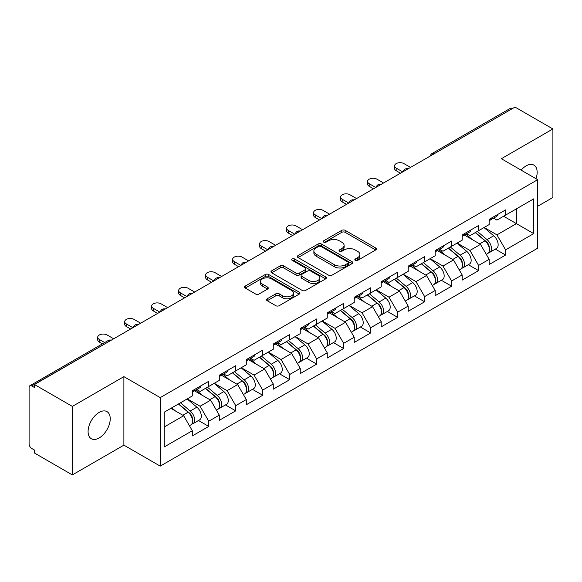<?xml version="1.0" encoding="UTF-8"?>
<svg xmlns="http://www.w3.org/2000/svg" width="582" height="582" viewBox="0 0 582 582"><rect width="100%" height="100%" fill="white"/><g stroke="black" fill="none" stroke-linecap="round" stroke-linejoin="round"><path stroke-width="0.87" d="M355.311 260.365A1.681 0.968 0 0 0 357.69 260.365L375.732 249.954A2.401 1.39 0 0 0 376.438 248.972A2.401 1.39 0 0 0 375.732 247.99L345.17 230.348A2.401 1.39 0 0 0 341.772 230.348L323.73 240.759A1.681 0.968 0 0 0 323.236 241.45A1.681 0.968 0 0 0 323.73 242.134A1.681 0.968 0 0 0 326.109 242.134L328.444 240.788A7.682 4.438 0 0 1 339.306 240.788L341.86 242.258A7.682 4.438 0 0 1 344.108 245.393A7.682 4.438 0 0 1 341.86 248.529L339.524 249.882A1.681 0.968 0 0 0 339.03 250.566A1.681 0.968 0 0 0 339.524 251.249A1.681 0.968 0 0 0 341.896 251.249L344.231 249.904A7.682 4.438 0 0 1 355.1 249.904L357.646 251.373A7.682 4.438 0 0 1 359.902 254.509A7.682 4.438 0 0 1 357.646 257.644L355.311 258.997A1.681 0.968 0 0 0 354.824 259.681A1.681 0.968 0 0 0 355.311 260.365L355.311 258.997M99.158 412.398A15.656 9.043 -60 0 1 106.986 411.619A15.656 9.043 -60 0 1 109.387 424.162A15.656 9.043 -60 0 1 99.158 437.962A15.656 9.043 -60 0 1 91.33 438.741A15.656 9.043 -60 0 1 88.93 426.191A15.656 9.043 -60 0 1 99.158 412.398M521.123 170.133A15.656 9.043 -60 0 1 526.084 165.906A15.656 9.043 -60 0 1 533.912 165.135A15.656 9.043 -60 0 1 535.986 178.71M267.233 298.77A2.401 1.39 0 0 0 266.527 299.752A2.401 1.39 0 0 0 267.233 300.734L275.803 305.681A2.401 1.39 0 0 0 279.2 305.681L299.235 294.114A2.401 1.39 0 0 0 299.941 293.132A2.401 1.39 0 0 0 299.235 292.157L268.673 274.508A2.401 1.39 0 0 0 265.276 274.508L245.24 286.075A2.401 1.39 0 0 0 244.542 287.057A2.401 1.39 0 0 0 245.24 288.039L255.6 294.019A2.401 1.39 0 0 0 258.997 294.019L267.567 289.065A2.401 1.39 0 0 0 268.273 288.083A2.401 1.39 0 0 0 267.567 287.108L262.431 284.14A6.424 3.71 0 0 1 260.554 281.521A6.424 3.71 0 0 1 264.519 278.094A6.424 3.71 0 0 1 271.518 278.894L291.64 290.513A6.424 3.71 0 0 1 293.517 293.132A6.424 3.71 0 0 1 289.552 296.558A6.424 3.71 0 0 1 282.554 295.758L279.2 293.823A2.401 1.39 0 0 0 275.803 293.823L267.233 298.77L267.233 300.734L275.803 295.816L275.803 293.823M123.893 376.641L72.35 406.403L34.462 384.527L515.019 107.088L552.9 128.957L501.349 158.719L537.681 179.692L160.225 397.615L123.893 376.641L123.893 445.15L160.225 466.124L160.225 397.615M328.612 275.191A2.401 1.39 0 0 0 332.009 275.191L352.045 263.624A2.401 1.39 0 0 0 352.75 262.649A2.401 1.39 0 0 0 352.045 261.667L321.482 244.018A2.401 1.39 0 0 0 318.085 244.018L298.049 255.585A2.401 1.39 0 0 0 297.344 256.567A2.401 1.39 0 0 0 298.049 257.55L328.612 275.191M292.862 260.729A1.681 0.968 0 0 1 294.565 260.969L294.565 258.968L325.644 276.908A2.401 1.39 0 0 1 326.342 277.89A2.401 1.39 0 0 1 325.644 278.873L305.608 290.44A2.401 1.39 0 0 1 302.211 290.44L271.649 272.791L271.649 270.834A2.401 1.39 0 0 0 270.943 271.816A2.401 1.39 0 0 0 271.649 272.791M271.649 270.834L280.218 265.879A2.401 1.39 0 0 1 283.616 265.879L296.012 273.038A2.401 1.39 0 0 0 299.41 273.038L305.099 269.757A2.401 1.39 0 0 0 305.797 268.775A2.401 1.39 0 0 0 305.099 267.793L292.193 260.343A1.681 0.968 0 0 1 291.698 259.659A1.681 0.968 0 0 1 292.739 258.757A1.681 0.968 0 0 1 294.565 258.968M160.225 466.124L537.681 248.208L537.681 179.692M198.484 420.502L208.749 426.424L208.749 421.237L200.099 406.251L187.295 398.859M208.749 426.424L192.315 435.918L192.315 430.724L164.204 446.954L164.204 412.194L192.315 395.964L192.315 390.769L208.749 381.283L208.749 386.477L219.298 380.388L219.298 375.194L235.732 365.707L235.732 370.894L246.281 364.805L246.281 359.611L262.715 350.124L262.715 355.318L273.271 349.222L273.271 344.035L289.705 334.541L289.705 339.735L300.254 333.646L300.254 328.452L316.688 318.965L316.688 324.159L327.244 318.063L327.244 312.869L343.671 303.382L343.671 308.576L354.227 302.487L354.227 297.293L370.661 287.806L370.661 293.001L381.21 286.904L381.21 281.71L397.644 272.223L397.644 277.418L408.2 271.328L408.2 266.134L424.634 256.64L424.634 261.835L435.183 255.745L435.183 250.551L451.617 241.064L451.617 246.259L462.166 240.162L462.166 234.968L478.6 225.481L478.6 230.676L489.156 224.587L489.156 219.392L505.591 209.906L505.591 215.1L533.701 198.869L533.701 233.622L505.591 249.853L496.941 234.873L484.137 227.482M495.326 249.118L505.591 255.047L505.591 249.853M505.591 255.047L489.156 264.534L489.156 259.339L478.6 265.436L469.95 250.449L457.154 243.058M468.343 264.701L478.6 270.63L478.6 265.436M478.6 270.63L462.166 280.117L462.166 274.922L451.617 281.011L442.967 266.032L430.163 258.641M441.352 280.284L451.617 286.206L451.617 281.011M451.617 286.206L435.183 295.692L435.183 290.498L424.634 296.594L415.984 281.615L403.181 274.224M414.369 295.86L424.634 301.789L424.634 296.594M424.634 301.789L408.2 311.275L408.2 306.081L397.644 312.17L388.994 297.191L376.198 289.8M387.379 311.443L397.644 317.365L397.644 312.17M397.644 317.365L381.21 326.851L381.21 321.664L370.661 327.753L362.011 312.774L349.207 305.383M360.396 327.019L370.661 332.948L370.661 327.753M370.661 332.948L354.227 342.434L354.227 337.24L343.671 343.336L335.028 328.35L322.224 320.958M333.413 342.602L343.671 348.523L343.671 343.336M343.671 348.523L327.244 358.017L327.244 352.823L316.688 358.912L308.038 343.933L295.241 336.542M306.423 358.185L316.688 364.106L316.688 358.912M316.688 364.106L300.254 373.593L300.254 368.399L289.705 374.495L281.055 359.516L268.251 352.125M279.44 373.76L289.705 379.69L289.705 374.495M289.705 379.69L273.271 389.176L273.271 383.982L262.715 390.071L254.065 375.092L241.268 367.7M252.457 389.343L262.715 395.265L262.715 390.071M262.715 395.265L246.281 404.752L246.281 399.565L235.732 405.654L227.082 390.675L214.278 383.283M225.467 404.919L235.732 410.848L235.732 405.654M235.732 410.848L219.298 420.335L219.298 415.141L208.749 421.237M196.752 389.54L200.099 391.468L208.749 386.477M200.099 406.251L210.648 400.161L194.504 390.842M219.298 415.141L210.648 400.161M223.735 373.964L227.082 375.892L235.732 370.894M227.082 390.675L237.631 384.578L221.487 375.259M246.281 399.565L237.631 384.578M250.726 358.381L254.065 360.309L262.715 355.318M254.065 375.092L264.621 369.003L248.478 359.676M273.271 383.982L264.621 369.003M277.709 342.798L281.055 344.733L289.705 339.735M281.055 359.516L291.604 353.42L275.461 344.1M300.254 368.399L291.604 353.42M304.692 327.222L308.038 329.15L316.688 324.159M308.038 343.933L318.594 337.844L302.444 328.517M327.244 352.823L318.594 337.844M331.682 311.639L335.028 313.574L343.671 308.576M335.028 328.35L345.577 322.261L329.434 312.941M354.227 337.24L345.577 322.261M358.665 296.063L362.011 297.991L370.661 293.001M362.011 312.774L372.56 306.678L356.417 297.358M381.21 321.664L372.56 306.678M385.655 280.48L388.994 282.408L397.644 277.418M388.994 297.191L399.55 291.102L383.4 281.775M408.2 306.081L399.55 291.102M412.638 264.897L415.984 266.832L424.634 261.835M415.984 281.615L426.533 275.519L410.39 266.2M435.183 290.498L426.533 275.519M439.621 249.322L442.967 251.249L451.617 246.259M442.967 266.032L453.516 259.943L437.373 250.616M462.166 274.922L453.516 259.943M466.611 233.738L469.95 235.674L478.6 230.676M469.95 250.449L480.506 244.36L464.363 235.041M489.156 259.339L480.506 244.36M512.422 108.579L434.056 153.823M432.957 154.463A3.667 2.117 120 0 1 433.888 153.728A3.667 2.117 60 0 0 432.048 153.546L510.414 108.303A3.667 2.117 60 0 1 512.247 108.485M493.594 218.163L496.941 220.091L505.591 215.1M496.941 234.873L516.401 223.633L516.401 208.858L533.701 198.869M503.597 216.242L533.701 233.622M537.681 206.261L552.9 197.473L552.9 128.957M72.35 406.403L72.35 474.912L34.462 453.043L34.462 450.046L31.697 448.446A3.667 2.117 -120 0 1 29.1 443.957L29.1 387.423A3.667 2.117 -120 0 1 29.857 385.75A3.667 2.117 -120 0 1 31.697 385.931L34.462 387.525L34.462 384.527M72.35 474.912L123.893 445.15M164.204 426.977L183.665 415.737L170.861 408.353M192.315 430.724L183.665 415.737M355.988 260.605L357.646 259.645A7.682 4.438 0 0 0 359.902 256.509L359.902 254.509M344.108 245.393L344.108 247.394A7.682 4.438 0 0 1 341.86 250.529L340.194 251.489M375.696 249.969L345.17 232.342A2.401 1.39 0 0 0 341.772 232.342L324.4 242.374M352.015 263.646L321.482 246.019A2.401 1.39 0 0 0 318.085 246.019L298.079 257.571M347.796 263.333A1.681 0.968 0 0 0 348.291 262.649A1.681 0.968 0 0 0 347.796 261.958L320.973 246.47A1.681 0.968 0 0 0 318.594 246.47L316.135 247.896A7.682 4.438 0 0 0 313.88 251.031A7.682 4.438 0 0 0 316.135 254.167L334.468 264.752A7.682 4.438 0 0 0 345.337 264.752L347.796 263.333L347.796 265.334A1.681 0.968 0 0 0 348.291 264.643L348.291 262.649M313.88 251.031L313.88 253.025A7.682 4.438 0 0 0 316.135 256.167L316.135 254.167M347.796 265.334L345.337 266.752A7.682 4.438 0 0 1 334.468 266.752L316.135 256.167M271.678 272.812L280.218 267.88L280.218 265.879M305.797 268.775L305.797 270.768A2.401 1.39 0 0 1 305.099 271.75L299.41 275.039A2.401 1.39 0 0 1 296.012 275.039L283.616 267.88A2.401 1.39 0 0 0 280.218 267.88M294.565 260.969L325.607 278.887M308.875 280.466A6.424 3.71 0 0 0 315.873 281.266A6.424 3.71 0 0 0 319.838 277.84A6.424 3.71 0 0 0 317.954 275.221L310.868 271.125A2.401 1.39 0 0 0 307.471 271.125L301.782 274.413A2.401 1.39 0 0 0 301.083 275.388A2.401 1.39 0 0 0 301.782 276.37L308.875 280.466L308.875 282.459A6.424 3.71 0 0 0 315.873 283.267A6.424 3.71 0 0 0 319.838 279.84L319.838 277.84M301.083 275.388L301.083 277.388A2.401 1.39 0 0 0 301.782 278.371L301.782 276.37M308.875 282.459L301.782 278.371M293.517 293.132L293.517 295.132A6.424 3.71 0 0 1 289.552 298.559A6.424 3.71 0 0 1 282.554 297.751L279.2 295.816A2.401 1.39 0 0 0 275.803 295.816M260.554 281.521L260.554 283.514A6.424 3.71 0 0 0 262.431 286.14L262.431 284.14M267.538 289.087L262.431 286.14M299.235 292.157L299.235 294.114L268.673 276.508A2.401 1.39 0 0 0 265.276 276.508L245.277 288.054M487.098 242.374L485.883 241.675M488.647 252.661A8.075 4.663 -120 0 0 489.818 252.297A8.075 4.663 -120 0 0 491.266 246.659A8.075 4.663 -120 0 0 487.061 239.624L477.327 231.41M489.818 252.297L496.475 248.456A8.075 4.663 -120 0 0 497.93 242.818A8.075 4.663 -120 0 0 493.725 235.783L483.991 227.569M475.45 232.494L486.559 241.865A4.896 2.823 60 0 1 489.2 247.896M486.276 254.349L487.745 253.497A8.075 4.663 -120 0 0 489.193 247.859A8.075 4.663 -120 0 0 484.988 240.824L475.254 232.611M472.446 239.704L465.876 234.16M410.536 167.405L403.959 163.615A5.507 3.179 0 0 0 397.964 162.924A5.507 3.179 0 0 0 394.56 165.863A5.507 3.179 0 0 0 396.175 168.103L396.175 170.701A5.507 3.179 180 0 1 394.56 168.46L394.56 165.863M400.496 173.203L396.175 170.701M491.324 218.141A8.075 4.663 60 0 1 489.818 220.338A8.075 4.663 60 0 1 489.156 220.614M497.981 214.292A8.075 4.663 60 0 1 496.475 216.497L489.818 220.338M402.751 171.901L396.175 168.103M460.107 257.95L458.9 257.251M461.657 268.244A8.075 4.663 -120 0 0 462.836 267.88A8.075 4.663 -120 0 0 464.283 262.242A8.075 4.663 -120 0 0 460.078 255.207L450.344 246.994M462.836 267.88L469.492 264.032A8.075 4.663 -120 0 0 470.94 258.393A8.075 4.663 -120 0 0 466.742 251.359L457.001 243.145M448.467 248.078L459.576 257.448A4.896 2.823 60 0 1 462.217 263.471M459.285 269.924L460.755 269.08A8.075 4.663 -120 0 0 462.21 263.435A8.075 4.663 -120 0 0 458.005 256.407L448.264 248.194M445.463 255.287L438.893 249.743M433.124 273.533L431.917 272.834M434.674 283.827A8.075 4.663 -120 0 0 435.845 283.463A8.075 4.663 -120 0 0 437.3 277.818A8.075 4.663 -120 0 0 433.095 270.79L423.354 262.569M435.845 283.463L442.509 279.615A8.075 4.663 -120 0 0 443.957 273.977A8.075 4.663 -120 0 0 439.752 266.942L430.018 258.728M421.484 263.653L432.586 273.023A4.896 2.823 60 0 1 435.227 279.054M432.302 285.507L433.772 284.656A8.075 4.663 -120 0 0 435.22 279.018A8.075 4.663 -120 0 0 431.015 271.983L421.281 263.77M418.473 270.87L411.903 265.327M406.141 289.116L404.927 288.41M407.684 299.403A8.075 4.663 -120 0 0 408.862 299.039A8.075 4.663 -120 0 0 410.31 293.401A8.075 4.663 -120 0 0 406.105 286.366L396.371 278.152M408.862 299.039L415.519 295.198A8.075 4.663 -120 0 0 416.974 289.552A8.075 4.663 -120 0 0 412.769 282.525L403.035 274.311M394.494 279.236L405.603 288.607A4.896 2.823 60 0 1 408.244 294.63M405.312 301.09L406.782 300.239A8.075 4.663 -120 0 0 408.237 294.601A8.075 4.663 -120 0 0 404.032 287.566L394.298 279.353M391.49 286.446L384.92 280.902M379.151 304.692L377.944 303.993M380.701 314.986A8.075 4.663 -120 0 0 381.872 314.622A8.075 4.663 -120 0 0 383.327 308.977A8.075 4.663 -120 0 0 379.122 301.949L369.388 293.735M381.872 314.622L388.536 310.773A8.075 4.663 -120 0 0 389.984 305.135A8.075 4.663 -120 0 0 385.779 298.1L376.045 289.887M367.511 294.812L378.613 304.182A4.896 2.823 60 0 1 381.261 310.213M378.329 316.666L379.799 315.822A8.075 4.663 -120 0 0 381.254 310.177A8.075 4.663 -120 0 0 377.049 303.142L367.307 294.928M364.499 302.029L357.93 296.485M352.168 320.275L350.961 319.576M353.718 330.561A8.075 4.663 -120 0 0 354.889 330.198A8.075 4.663 -120 0 0 356.337 324.56A8.075 4.663 -120 0 0 352.139 317.525L342.398 309.311M354.889 330.198L361.553 326.357A8.075 4.663 -120 0 0 363.001 320.711A8.075 4.663 -120 0 0 358.796 313.683L349.062 305.47M340.528 310.395L351.63 319.765A4.896 2.823 60 0 1 354.271 325.796M351.346 332.249L352.816 331.398A8.075 4.663 -120 0 0 354.263 325.76A8.075 4.663 -120 0 0 350.058 318.725L340.325 310.512M337.516 317.605L330.947 312.061M383.545 182.988L376.976 179.191A5.507 3.179 0 0 0 370.974 178.507A5.507 3.179 0 0 0 367.577 181.439A5.507 3.179 0 0 0 369.192 183.686L369.192 186.284A5.507 3.179 180 0 1 367.577 184.036L367.577 181.439M373.513 188.779L369.192 186.284M464.334 233.724A8.075 4.663 60 0 1 462.836 235.921A8.075 4.663 60 0 1 462.166 236.197M470.998 229.875A8.075 4.663 60 0 1 469.492 232.073L462.836 235.921M375.761 187.484L369.192 183.686M356.562 198.571L349.986 194.774A5.507 3.179 0 0 0 343.991 194.082A5.507 3.179 0 0 0 340.594 197.022A5.507 3.179 0 0 0 342.201 199.27L342.201 201.867A5.507 3.179 180 0 1 340.594 199.619L340.594 197.022M346.53 204.362L342.201 201.867M437.351 249.3A8.075 4.663 60 0 1 435.845 251.504A8.075 4.663 60 0 1 435.183 251.773M444.008 245.458A8.075 4.663 60 0 1 442.509 247.656L435.845 251.504M348.778 203.06L342.201 199.27M329.572 214.147L323.003 210.349A5.507 3.179 0 0 0 317.001 209.666A5.507 3.179 0 0 0 313.603 212.597A5.507 3.179 0 0 0 315.218 214.845L315.218 217.442A5.507 3.179 180 0 1 313.603 215.195L313.603 212.597M319.54 219.938L315.218 217.442M410.361 264.883A8.075 4.663 60 0 1 408.862 267.08A8.075 4.663 60 0 1 408.2 267.356M417.025 261.034A8.075 4.663 60 0 1 415.519 263.239L408.862 267.08M321.788 218.643L315.218 214.845M302.589 229.73L296.02 225.932A5.507 3.179 0 0 0 290.018 225.241A5.507 3.179 0 0 0 286.62 228.18A5.507 3.179 0 0 0 288.236 230.428L288.236 233.026A5.507 3.179 180 0 1 286.62 230.778L286.62 228.18M292.557 235.521L288.236 233.026M383.378 280.459A8.075 4.663 60 0 1 381.872 282.663A8.075 4.663 60 0 1 381.21 282.932M390.035 276.617A8.075 4.663 60 0 1 388.536 278.814L381.872 282.663M294.805 234.226L288.236 230.428M275.606 245.306L269.03 241.515A5.507 3.179 0 0 0 263.035 240.824A5.507 3.179 0 0 0 259.637 243.763A5.507 3.179 0 0 0 261.245 246.004L261.245 248.601A5.507 3.179 180 0 1 259.637 246.353L259.637 243.763M265.574 251.104L261.245 248.601M356.395 296.042A8.075 4.663 60 0 1 354.889 298.239A8.075 4.663 60 0 1 354.227 298.515M363.052 292.193A8.075 4.663 60 0 1 361.553 294.397L354.889 298.239M267.822 249.802L261.245 246.004M325.185 335.85L323.97 335.152M326.728 346.145A8.075 4.663 -120 0 0 327.906 345.781A8.075 4.663 -120 0 0 329.354 340.143A8.075 4.663 -120 0 0 325.149 333.108L315.415 324.894M327.906 345.781L334.563 341.932A8.075 4.663 -120 0 0 336.018 336.294A8.075 4.663 -120 0 0 331.813 329.259L322.072 321.046M313.538 325.978L324.647 335.348A4.896 2.823 60 0 1 327.288 341.372M324.356 347.825L325.825 346.981A8.075 4.663 -120 0 0 327.28 341.336A8.075 4.663 -120 0 0 323.075 334.308L313.342 326.095M310.533 333.188L303.964 327.644M248.616 260.889L242.047 257.091A5.507 3.179 0 0 0 236.045 256.407A5.507 3.179 0 0 0 232.647 259.339A5.507 3.179 0 0 0 234.262 261.587L234.262 264.184A5.507 3.179 180 0 1 232.647 261.936L232.647 259.339M238.584 266.68L234.262 264.184M329.405 311.625A8.075 4.663 60 0 1 327.906 313.822A8.075 4.663 60 0 1 327.244 314.098M336.069 307.776A8.075 4.663 60 0 1 334.563 309.973L327.906 313.822M240.832 265.385L234.262 261.587M298.195 351.433L296.987 350.735M299.745 361.728A8.075 4.663 -120 0 0 300.916 361.364A8.075 4.663 -120 0 0 302.371 355.718A8.075 4.663 -120 0 0 298.166 348.683L288.432 340.47M300.916 361.364L307.58 357.515A8.075 4.663 -120 0 0 309.027 351.877A8.075 4.663 -120 0 0 304.822 344.842L295.089 336.629M286.555 341.554L297.657 350.924A4.896 2.823 60 0 1 300.297 356.955M297.373 363.408L298.842 362.557A8.075 4.663 -120 0 0 300.29 356.919A8.075 4.663 -120 0 0 296.085 349.884L286.351 341.67M283.543 348.764L276.974 343.227M221.633 276.472L215.056 272.674A5.507 3.179 0 0 0 209.062 271.983A5.507 3.179 0 0 0 205.664 274.922A5.507 3.179 0 0 0 207.272 277.17L207.272 279.767A5.507 3.179 180 0 1 205.664 277.519L205.664 274.922M211.601 282.263L207.272 279.767M302.422 327.2A8.075 4.663 60 0 1 300.916 329.405A8.075 4.663 60 0 1 300.254 329.674M309.078 323.359A8.075 4.663 60 0 1 307.58 325.556L300.916 329.405M213.849 280.961L207.272 277.17M271.212 367.016L269.997 366.311M272.762 377.303A8.075 4.663 -120 0 0 273.933 376.94A8.075 4.663 -120 0 0 275.381 371.301A8.075 4.663 -120 0 0 271.176 364.267L261.442 356.053M273.933 376.94L280.589 373.098A8.075 4.663 -120 0 0 282.044 367.453A8.075 4.663 -120 0 0 277.84 360.425L268.106 352.205M259.565 357.137L270.674 366.507A4.896 2.823 60 0 1 273.314 372.531M270.383 378.991L271.859 378.14A8.075 4.663 -120 0 0 273.307 372.502A8.075 4.663 -120 0 0 269.102 365.467L259.368 357.253M256.56 364.347L249.991 358.803M194.65 292.048L188.073 288.25A5.507 3.179 0 0 0 182.071 287.566A5.507 3.179 0 0 0 178.674 290.498A5.507 3.179 0 0 0 180.289 292.746L180.289 295.343A5.507 3.179 180 0 1 178.674 293.095L178.674 290.498M184.61 297.839L180.289 295.343M275.432 342.783A8.075 4.663 60 0 1 273.933 344.981A8.075 4.663 60 0 1 273.271 345.257M282.095 338.935A8.075 4.663 60 0 1 280.589 341.139L273.933 344.981M186.866 296.544L180.289 292.746M244.222 382.592L243.014 381.894M245.771 392.886A8.075 4.663 -120 0 0 246.95 392.523A8.075 4.663 -120 0 0 248.398 386.877A8.075 4.663 -120 0 0 244.193 379.85L234.459 371.636M246.95 392.523L253.607 388.674A8.075 4.663 -120 0 0 255.054 383.036A8.075 4.663 -120 0 0 250.857 376.001L241.115 367.788M232.582 372.713L243.691 382.083A4.896 2.823 60 0 1 246.332 388.114M243.4 394.567L244.869 393.716A8.075 4.663 -120 0 0 246.324 388.078A8.075 4.663 -120 0 0 242.119 381.043L232.378 372.829M229.577 379.93L223.008 374.386M167.66 307.631L161.09 303.833A5.507 3.179 0 0 0 155.088 303.142A5.507 3.179 0 0 0 151.691 306.081A5.507 3.179 0 0 0 153.306 308.329L153.306 310.926A5.507 3.179 180 0 1 151.691 308.678L151.691 306.081M157.627 313.422L153.306 310.926M248.449 358.359A8.075 4.663 60 0 1 246.95 360.564A8.075 4.663 60 0 1 246.281 360.833M255.112 354.518A8.075 4.663 60 0 1 253.607 356.715L246.95 360.564M159.875 312.119L153.306 308.329M217.239 398.175L216.031 397.477M218.788 408.462A8.075 4.663 -120 0 0 219.96 408.098A8.075 4.663 -120 0 0 221.415 402.46A8.075 4.663 -120 0 0 217.21 395.425L207.468 387.212M219.96 408.098L226.624 404.257A8.075 4.663 -120 0 0 228.071 398.612A8.075 4.663 -120 0 0 223.866 391.584L214.132 383.371M205.599 388.296L216.7 397.666A4.896 2.823 60 0 1 219.341 403.697M216.417 410.15L217.886 409.299A8.075 4.663 -120 0 0 219.334 403.661A8.075 4.663 -120 0 0 215.129 396.626L205.395 388.412M202.587 395.505L196.018 389.962M140.677 323.206L134.1 319.416A5.507 3.179 0 0 0 128.105 318.725A5.507 3.179 0 0 0 124.708 321.664A5.507 3.179 0 0 0 126.316 323.905L126.316 326.502A5.507 3.179 180 0 1 124.708 324.254L124.708 321.664M130.644 329.005L126.316 326.502M221.466 373.942A8.075 4.663 60 0 1 219.96 376.139A8.075 4.663 60 0 1 219.298 376.416M228.122 370.094A8.075 4.663 60 0 1 226.624 372.298L219.96 376.139M132.892 327.702L126.316 323.905M190.256 413.751L189.041 413.053M191.798 424.045A8.075 4.663 -120 0 0 192.977 423.681A8.075 4.663 -120 0 0 194.424 418.043A8.075 4.663 -120 0 0 190.219 411.008L180.485 402.795M192.977 423.681L199.633 419.833A8.075 4.663 -120 0 0 201.088 414.195A8.075 4.663 -120 0 0 196.883 407.16L187.142 398.946M178.609 403.879L189.717 413.249A4.896 2.823 60 0 1 192.358 419.273M189.426 425.726L190.896 424.882A8.075 4.663 -120 0 0 192.351 419.236A8.075 4.663 -120 0 0 188.146 412.209L178.412 403.995M175.604 411.088L171.748 407.837M113.686 338.789L107.117 334.992A5.507 3.179 0 0 0 101.115 334.308A5.507 3.179 0 0 0 97.718 337.24A5.507 3.179 0 0 0 99.333 339.488L99.333 342.085A5.507 3.179 180 0 1 97.718 339.837L97.718 337.24M102.41 343.86L99.333 342.085M194.475 389.518A8.075 4.663 60 0 1 192.977 391.722A8.075 4.663 60 0 1 192.315 391.992M201.139 385.677A8.075 4.663 60 0 1 199.633 387.874L192.977 391.722M104.658 342.565L99.333 339.488M110.231 340.783L31.697 385.931M110.987 340.346A3.667 2.117 -60 0 0 110.056 340.688A3.667 2.117 -120 0 0 108.223 340.506L29.857 385.75M405.967 170.046A3.667 2.117 120 0 1 406.898 169.304A3.667 2.117 -60 0 1 407.829 168.969M378.984 185.622A3.667 2.117 120 0 1 379.915 184.887A3.667 2.117 -60 0 1 380.846 184.545M352.001 201.205A3.667 2.117 120 0 1 352.932 200.463A3.667 2.117 -60 0 1 353.863 200.128M325.011 216.78A3.667 2.117 120 0 1 325.942 216.046A3.667 2.117 -60 0 1 326.873 215.704M298.028 232.363A3.667 2.117 120 0 1 298.959 231.629A3.667 2.117 -60 0 1 299.89 231.287M271.037 247.947A3.667 2.117 120 0 1 271.969 247.205A3.667 2.117 -60 0 1 272.9 246.87M244.054 263.522A3.667 2.117 120 0 1 244.986 262.788A3.667 2.117 -60 0 1 245.917 262.446M217.071 279.105A3.667 2.117 120 0 1 218.003 278.363A3.667 2.117 -60 0 1 218.934 278.029M190.081 294.681A3.667 2.117 120 0 1 191.012 293.946A3.667 2.117 -60 0 1 191.944 293.604M163.098 310.264A3.667 2.117 120 0 1 164.029 309.529A3.667 2.117 -60 0 1 164.961 309.188M136.108 325.84A3.667 2.117 120 0 1 137.046 325.105A3.667 2.117 -60 0 1 137.978 324.771M357.646 259.645L357.646 257.644M339.524 251.249L339.524 249.882M341.86 250.529L341.86 248.529M323.73 242.134L323.73 240.759M341.772 232.342L341.772 230.348M345.17 232.342L345.17 230.348M375.732 249.954L375.732 247.99M298.049 257.55L298.049 255.585M318.085 246.019L318.085 244.018M321.482 246.019L321.482 244.018M352.045 263.624L352.045 261.667M334.468 266.752L334.468 264.752M345.337 266.752L345.337 264.752M283.616 267.88L283.616 265.879M296.012 275.039L296.012 273.038M299.41 275.039L299.41 273.038M305.099 271.75L305.099 269.757M325.644 278.873L325.644 276.908M279.2 295.816L279.2 293.823M282.554 297.751L282.554 295.758M267.567 289.065L267.567 287.108M245.24 288.039L245.24 286.075M265.276 276.508L265.276 274.508M268.673 276.508L268.673 274.508M487.061 239.624L493.725 235.783M479.684 243.887L484.988 240.824M460.078 255.207L466.742 251.359M452.701 259.47L458.005 256.407M433.095 270.79L439.752 266.942M425.711 275.046L431.015 271.983M406.105 286.366L412.769 282.525M398.728 290.629L404.032 287.566M379.122 301.949L385.779 298.1M371.745 306.205L377.049 303.142M352.139 317.525L358.796 313.683M344.755 321.788L350.058 318.725M325.149 333.108L331.813 329.259M317.772 337.364L323.075 334.308M298.166 348.683L304.822 344.842M290.789 352.947L296.085 349.884M271.176 364.267L277.84 360.425M263.799 368.53L269.102 365.467M244.193 379.85L250.857 376.001M236.816 384.105L242.119 381.043M217.21 395.425L223.866 391.584M209.826 399.688L215.129 396.626M190.219 411.008L196.883 407.16M182.843 415.264L188.146 412.209M432.048 153.546A3.667 3.667 0 0 0 430.287 156.005M408.077 168.824A3.667 3.667 0 0 0 403.304 171.581M381.094 184.407A3.667 3.667 0 0 0 376.314 187.164M354.103 199.982A3.667 3.667 0 0 0 349.331 202.74M327.12 215.566A3.667 3.667 0 0 0 322.348 218.323M300.137 231.149A3.667 3.667 0 0 0 295.358 233.906M273.147 246.724A3.667 3.667 0 0 0 268.375 249.482M246.164 262.307A3.667 3.667 0 0 0 241.385 265.065M219.174 277.883A3.667 3.667 0 0 0 214.402 280.64M192.191 293.466A3.667 3.667 0 0 0 187.419 296.223M165.208 309.049A3.667 3.667 0 0 0 160.428 311.807M138.218 324.625A3.667 3.667 0 0 0 133.445 327.382M111.235 340.208A3.667 3.667 0 0 0 108.223 340.506"/></g></svg>
